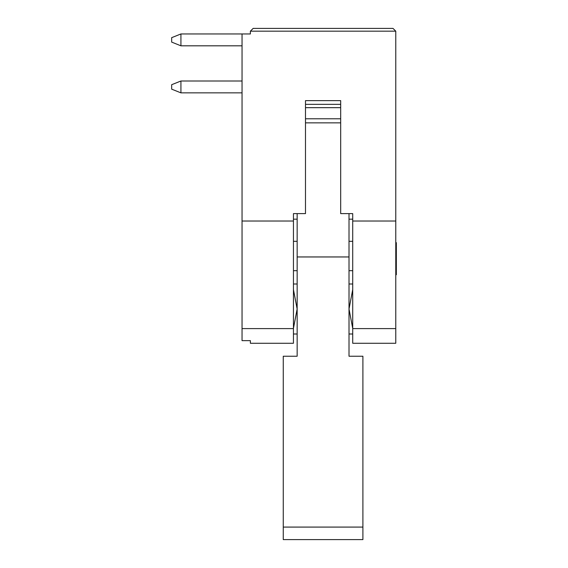 <?xml version="1.0" encoding="UTF-8"?>
<svg xmlns="http://www.w3.org/2000/svg" width="568" height="568" viewBox="0 0 568 568"><rect width="100%" height="100%" fill="white"/><g stroke="black" fill="none" stroke-linecap="round" stroke-linejoin="round"><path stroke-width="0.85" d="M352.714 343.271L395.775 343.271L352.714 343.271L352.714 213.618L352.714 221.023L395.775 221.023L395.775 343.271L395.775 31.176L395.775 221.023L352.714 221.023L352.714 328.602L395.775 328.602L352.714 328.602L352.714 343.271L395.775 343.271L369.385 343.271M293.443 343.271L250.381 343.271L250.381 340.651L250.381 343.271L293.443 343.271L250.381 343.271L293.443 343.271L293.443 328.602L293.443 343.271L276.779 343.271M396.336 274.742L395.775 274.742L396.336 274.742L396.336 242.657L395.775 242.657L396.336 242.657L396.336 274.742M250.381 33.959L250.381 31.176L250.381 33.959L242.046 33.959L250.381 33.959M293.443 213.618L293.443 328.602L242.046 328.602L242.046 340.651L250.381 340.651L242.046 340.651L242.046 328.602L293.443 328.602L293.443 213.618L305.485 213.618L305.485 100.635L340.679 100.635L340.679 213.618L352.714 213.618L340.679 213.618L340.679 100.635L305.485 100.635L305.485 213.618L293.443 213.618M395.775 31.176L250.381 31.176L253.165 28.4L250.381 31.176L395.775 31.176L392.999 28.4L395.775 31.176M242.046 33.959L242.046 221.023L293.443 221.023L242.046 221.023L242.046 328.602L242.046 33.959L180.929 33.959L180.929 45.809L242.046 45.809L180.929 45.809L180.929 33.959L242.046 33.959M392.999 28.4L253.165 28.4L392.999 28.4M242.046 81.004L180.929 81.004L180.929 92.854L242.046 92.854L180.929 92.854L180.929 81.004L242.046 81.004M180.929 81.004L171.664 84.703L171.664 89.155L180.929 92.854L171.664 89.155L171.664 84.703L180.929 81.004M180.929 33.959L171.664 37.658L171.664 42.103L180.929 45.809L171.664 42.103L171.664 37.658L180.929 33.959M352.714 289.623L349.015 309.006L352.714 328.382L349.015 309.006L352.714 289.637M293.443 289.644L297.149 309.006L293.443 328.368L297.149 309.006L293.443 289.623M349.015 213.618L349.015 356.235L349.015 213.618M283.262 535.304L283.262 356.235L297.149 356.235L297.149 213.618L297.149 256.956L349.015 256.956L297.149 256.956L297.149 356.235L283.262 356.235L283.262 527.083L362.902 527.083L362.902 356.235L349.015 356.235L362.902 356.235L362.902 535.304M340.679 104.342L305.485 104.342M305.485 107.671L340.679 107.671L305.485 107.671M305.485 118.783L340.679 118.783L305.485 118.783M305.485 122.858L340.679 122.858L305.485 122.858M352.714 219.177L349.015 219.177L352.714 219.177M349.015 241.322L352.714 241.322L349.015 241.322M352.714 270.68L349.015 270.68L352.714 270.68M297.149 270.68L293.443 270.68L297.149 270.68M297.149 219.177L293.443 219.177L297.149 219.177M293.443 241.322L297.149 241.322L293.443 241.322M362.902 539.6L362.902 527.083L283.262 527.083L283.262 539.6L362.902 539.6M349.015 284L352.714 284M352.714 334.005L349.015 334.005M297.149 334.005L293.443 334.005M293.443 284L297.149 284"/></g></svg>

